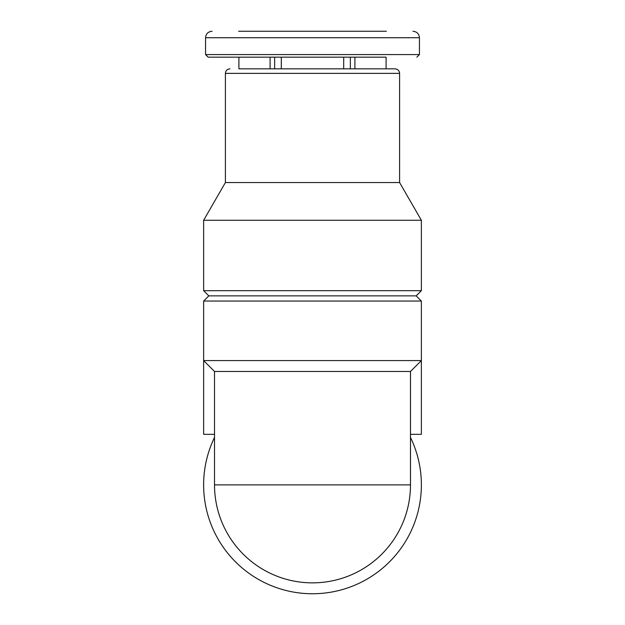 <?xml version="1.0" encoding="UTF-8"?>
<svg xmlns="http://www.w3.org/2000/svg" width="625" height="625" viewBox="0 0 625 625"><rect width="100%" height="100%" fill="white"/><g stroke="black" fill="none" stroke-linecap="round" stroke-linejoin="round"><path stroke-width="0.94" d="M238.906 57.172L238.906 68.836L395.062 68.836L386.094 68.836L386.094 57.172L208.164 57.172L238.906 57.172L238.906 68.836L270.094 68.836L270.094 57.172M343.688 68.836L343.688 57.172L350.352 57.172L350.352 68.836L354.906 68.836L354.906 57.172L386.094 57.172M281.312 68.836L281.312 57.172L343.688 57.172M270.094 31.25L274.648 31.25M281.312 31.25L285.875 31.25M339.125 31.25L350.352 31.25M238.625 31.25L386.375 31.25M410.484 371.469L410.484 484.883A97.984 97.984 0 0 1 312.5 582.859A97.984 97.984 0 0 1 214.516 484.883L410.484 484.883A97.984 97.984 0 0 1 312.5 582.859A97.984 97.984 0 0 1 214.516 484.883L214.516 371.469L410.484 371.469L421.367 360.586L421.367 434.328L410.484 434.328M214.516 371.469L203.633 360.586L421.367 360.586L421.367 301.055L203.633 301.055L203.633 434.328L214.516 434.328M410.484 437.422A108.867 108.867 0 0 1 312.5 593.75A108.867 108.867 0 0 1 214.516 437.422M203.633 301.055L208.812 295.867L416.188 295.867L421.367 301.055M312.5 290.68L421.367 290.68L421.367 220.266L203.633 220.266L203.633 290.68L312.5 290.68M203.633 220.266L225.406 182.547L399.594 182.547L421.367 220.266M281.312 57.172L274.648 57.172L274.648 68.836M225.406 182.547L225.406 73.375L399.594 73.375C399.352 70.641 397.844 69.133 395.062 68.836M208.164 57.172L205.57 54.578L419.43 54.578L416.836 57.172M205.57 54.578L205.57 37.727L419.43 37.727C419.078 33.828 416.922 31.672 412.945 31.25M416.188 295.867L421.367 290.68M208.812 295.867L203.633 290.68M399.594 182.547L399.594 73.375M225.406 73.375C225.648 70.641 227.156 69.133 229.938 68.836M419.43 54.578L419.43 37.727M205.57 37.727C205.922 33.828 208.078 31.672 212.055 31.25"/></g></svg>
